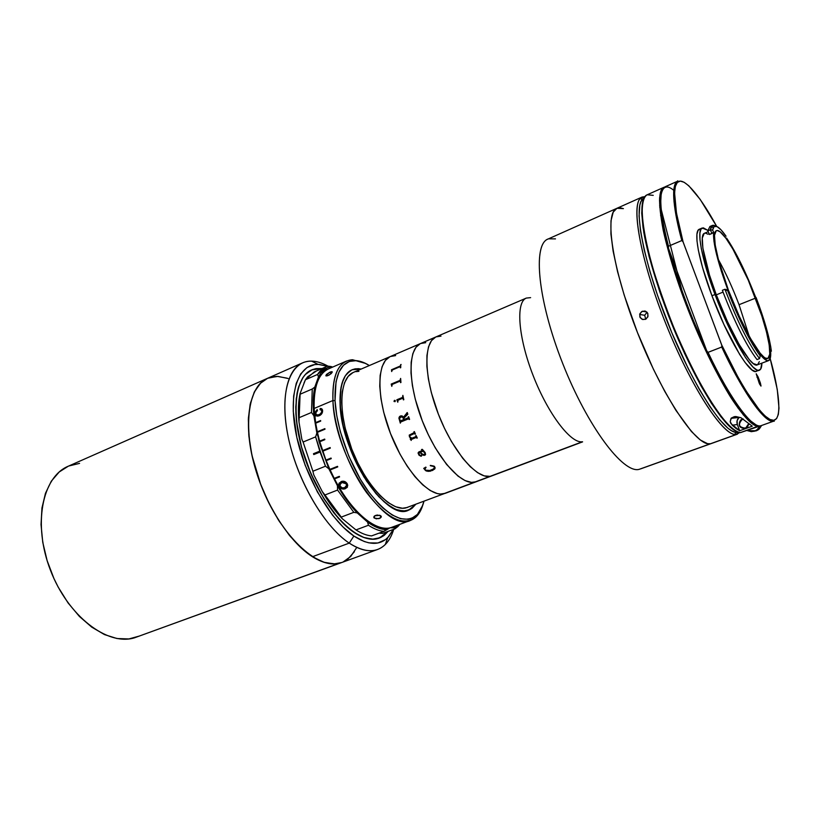 <?xml version="1.0" encoding="UTF-8"?>
<svg xmlns="http://www.w3.org/2000/svg" width="820" height="820" viewBox="0 0 820 820"><rect width="100%" height="100%" fill="white"/><g stroke="black" fill="none" stroke-linecap="round" stroke-linejoin="round"><path stroke-width="1.23" d="M302.57 362.85C310.001 359.765 318.447 360.851 327.928 366.12C322.188 362.922 316.745 361.251 311.6 361.118C290.536 360.298 279.087 390.761 287.717 434.631C296.174 478.408 323.715 526.317 349.248 543.117C325.776 527.567 300.294 485.85 289.993 444.717C279.589 403.532 285.708 369.994 302.57 362.85L267.576 378.297C249.997 385.759 243.058 419.256 253.021 459.999C262.902 500.702 288.445 541.682 312.43 556.729C323.531 563.617 333.268 565.564 341.643 562.561L334.909 563.893L324.638 562.52L313.455 557.364L301.811 548.539L290.218 536.321L279.179 521.171L269.226 503.736L260.832 484.794L251.976 455.469L248.942 436.64L248.347 419.368L250.141 404.373L254.2 392.257L260.278 383.411L267.597 378.286L68.214 466.242C42.189 476.963 32.646 524.38 50.43 570.177C67.916 616.097 107.358 646.18 134.398 637.847L339.582 563.197C317.063 569.808 280.214 535.04 261.037 485.327C241.613 435.697 245.938 386.968 267.576 378.297L277.139 376.37L287.184 378.184M354.342 551.747L347.813 559.127L343.898 561.597M272.455 376.79L277.139 376.37M339.582 563.197L134.398 637.847L341.591 562.582M68.244 466.231L59.224 471.971L51.322 481.155L45.469 493.281L41.963 507.928L41.031 524.523L42.763 542.348L47.129 560.634L53.946 578.541L58.179 587.099L68.06 602.915L79.417 616.455L91.737 627.136L104.437 634.567L116.983 638.524L128.863 638.944L139.287 636.074M79.561 463.372L68.777 466.006M388.116 531.37L379.322 538.074C372.034 540.698 363.465 538.709 353.604 532.118L363.424 537.356L372.444 539.201L380.316 537.674L383.739 535.696L388.116 531.37L384.313 535.265L377.231 538.699C357.715 543.988 325.263 511.536 307.879 466.313C290.28 421.172 293.099 377.282 311.713 369.892L322.024 368.549L316.284 368.58L312.461 369.584L305.768 374.043L302.969 377.487L298.654 386.702L296.235 398.756L295.877 413.208L296.491 421.162L301.463 446.88L310.77 473.386L323.469 497.965L338.25 518.168L343.385 523.58L353.604 532.118C332.551 517.861 309.796 480.294 300.54 443.374C291.213 406.412 296.573 376.257 311.713 369.892L322.024 368.549L315.587 368.703L311.815 369.851L305.235 374.596L302.518 378.184L298.357 387.665L296.994 393.477L295.764 407.007L295.948 414.592L297.885 430.992L301.904 448.458L307.838 466.201L315.413 483.41L324.3 499.308L334.078 513.187L344.297 524.472L354.506 532.713L364.264 537.664L373.192 539.201L379.322 538.074L388.116 531.37M349.248 543.117L353.871 536.034C329.927 520.023 304.128 474.954 296.071 433.78C287.861 392.524 298.367 363.701 318.088 364.377L327.436 366.263L319.052 364.408L314.767 364.582L307.049 367.493L300.766 373.828L296.215 383.442L293.652 396.06L293.252 411.22L296.819 437.337L305.153 465.227L317.453 492.031L332.428 515.021L343.139 527.106L353.871 536.034L349.248 543.117L312.43 556.729L349.248 543.117C364.326 552.741 376.349 553.192 385.308 544.49C388.977 540.78 391.776 535.716 393.713 529.31C390.525 539.816 385.154 546.54 377.589 549.482C369.553 552.362 360.113 550.24 349.248 543.117M267.617 378.276L260.903 382.796L254.661 391.335L250.418 403.173L248.409 417.933L248.788 435.03L251.607 453.757L256.773 473.283L260.176 483.062L268.417 502.096L278.246 519.706L289.204 535.091L300.776 547.586L312.43 556.729L323.674 562.212L334.047 563.924L341.694 562.54M343.16 561.946L350.714 556.472L356.485 547.842M288.107 378.512L278 376.39L268.806 377.794M393.354 529.443L387.737 537.643C379.311 545.741 368.026 545.208 353.871 536.034L364.172 541.487L369.02 542.881L377.897 542.983L385.431 539.632L388.608 536.731L393.354 529.443M733.961 371.521L735.632 372.885M530.622 297.639L526.317 298.08C515.616 302.088 518.158 337.297 533.133 375.55C547.975 413.844 570.853 443.784 582.384 441.765L490.073 476.348L582.384 441.765C570.904 443.774 548.16 414.1 533.307 376.001C518.332 337.922 515.585 302.611 526.081 298.183L436.014 336.887C423.417 341.745 423.807 376.739 438.228 413.792C452.496 450.908 476.625 479.157 490.073 476.348L474.349 482.242C460.584 485.173 436.26 457.211 422.085 420.301C407.755 383.442 407.724 348.5 420.629 343.508C407.724 348.5 407.755 383.442 422.085 420.301C436.26 457.211 460.584 485.173 474.349 482.242L490.073 476.348C476.625 479.157 452.496 450.908 438.228 413.792C423.807 376.739 423.417 341.745 436.014 336.887L440.996 336.118M490.073 476.348L484.241 475.887L477.558 472.648L470.28 466.703L462.685 458.236L451.441 441.519L444.512 428.358L438.403 414.243L431.351 392.657L428.368 378.901L426.882 366.356L426.933 355.542L428.501 346.86L431.484 340.628L435.717 337.03L431.484 340.628L428.501 346.86L426.933 355.542L426.882 366.356L428.368 378.901L431.351 392.657L438.403 414.243L444.512 428.358L451.441 441.519L462.685 458.236L470.28 466.703L477.558 472.648L484.241 475.887L490.073 476.348M390.012 356.669L385.42 360.4L382.079 366.714L380.152 375.406L379.752 386.189L380.952 398.643L383.698 412.255L390.505 433.544L399.924 454.013L407.202 466.201L414.899 476.604L422.679 484.815L430.223 490.524L437.214 493.548L440.422 494.04L445.321 493.312L443.394 493.845C429.024 497.022 404.311 469.604 390.33 433.093C376.185 396.634 376.831 361.784 390.34 356.526L353.369 372.413C339.152 377.989 337.686 412.726 351.616 448.704C365.361 484.722 390.515 511.475 405.603 508L476.225 481.729L471.49 482.385L474.349 482.242L443.394 493.845C429.024 497.022 404.311 469.604 390.33 433.093C376.185 396.634 376.831 361.784 390.34 356.526L395.65 355.593L392.718 355.798M425.723 342.678L420.629 343.508L436.004 336.897M420.322 343.641L415.965 347.29L412.86 353.553L411.168 362.235L410.994 373.038L412.388 385.554L415.289 399.258L422.259 420.752L428.347 434.784L435.276 447.843L446.582 464.428L457.98 476.071L465.094 480.602L471.49 482.385L465.094 480.602L457.98 476.071L446.582 464.428L435.276 447.843L428.347 434.784L422.259 420.752L415.289 399.258L412.388 385.554L410.994 373.038L411.168 362.235L412.86 353.553L415.965 347.29L420.322 343.641M406.546 510.768L406.546 510.768C390.894 514.458 364.705 486.701 350.365 449.186C335.841 411.722 337.368 375.56 352.139 369.758L358.002 368.651L361.251 369.031L355.849 368.764L352.815 369.492L350.027 370.906L345.343 375.765L342.022 383.217L340.935 387.85L340.105 404.824C339.388 385.595 343.395 373.899 352.139 369.758L361.251 369.031L354.814 368.928L351.852 369.892L346.768 373.848L344.697 376.831L342.965 380.459L340.659 389.51L339.962 400.703L340.956 413.577L343.621 427.63L350.509 449.555L356.741 463.792L363.988 477.004L376.001 493.64L384.272 501.953L392.329 507.672L396.173 509.507L403.317 511.044L409.508 509.804L412.183 508.164L415.668 504.413L408.585 510.183L406.546 510.768M445.352 493.302L582.61 441.867M395.189 401.492L394.44 400.334L395.189 401.492M353.02 372.567L348.141 376.401L344.513 382.766L342.299 391.488L341.643 402.241L342.606 414.612L345.169 428.101L351.78 449.134L357.766 462.808L364.715 475.477L372.311 486.619L380.224 495.762L388.096 502.547L395.63 506.75L402.497 508.256L407.663 507.416M358.924 371.357L355.859 371.634M400.17 416.119L398.879 418.087L399.514 416.58L400.826 415.873L402.148 415.924L403.471 417.195L407.294 412.562L407.817 414.202L403.87 418.169L404.291 419.409L408.278 417.759L408.637 416.683L409.569 419.379L408.452 418.856L400.734 421.992L400.314 423.13L398.889 418.087L400.324 423.12M616.886 208.311L547.914 239.091C532.477 244.708 537.981 301.299 562.92 364.029C587.684 426.82 623.303 473.939 639.19 469.337C623.19 474.011 587.14 426.031 562.387 362.676C537.448 299.372 532.549 243.191 548.58 238.825L555.478 238.886M642.111 197.046L644.971 196.626L640.061 198.635C630.98 208.147 641.783 264.081 666.342 325.017C690.799 386.005 721.702 433.862 734.843 434.436L736.544 434.395L710.499 443.743L707.537 443.671L710.499 443.743L736.544 434.395C724.203 437.716 691.147 387.634 665.43 322.731C639.579 257.88 630.098 201.074 642.111 197.046L616.917 208.3C603.961 212.759 612.345 269.513 637.95 333.801C663.421 398.141 697.184 447.423 710.499 443.743L639.19 469.337L710.499 443.743C697.184 447.423 663.421 398.141 637.95 333.801C612.345 269.513 603.961 212.759 616.917 208.3L623.415 208.628L620.238 207.798L623.415 208.628M707.537 443.671L700.28 439.971L691.434 431.525L675.916 410.359L664.702 391.294L653.386 369.154L637.417 332.448L624.194 295.097L617.603 271.84L613.124 251.156L610.91 233.925L610.982 220.775L613.227 212.113L616.937 208.29L613.227 212.113L610.982 220.775L610.91 233.925L613.124 251.156L617.603 271.84L624.194 295.097L637.417 332.448L653.386 369.154L664.702 391.294L675.916 410.359L691.434 431.525L700.28 439.971L707.537 443.671M640.994 468.743L711.422 443.497M355.952 529.904L342.186 518.63L341.253 517.102L353.82 512.326L357.243 512.92C350.242 505.591 343.641 496.52 337.43 485.727L337.573 490.063L324.966 494.983L322.311 491.651C328.523 502.373 335.144 511.362 342.186 518.63L322.311 491.651L313.763 474.862L312.881 471.244L325.478 466.201L328.871 468.825L337.43 485.727L337.573 490.063L353.82 512.326L337.573 490.063L324.966 494.983L341.253 517.102L353.82 512.326L357.243 512.92L367.585 522.094L368.446 525.261L355.972 529.915C361.548 533.512 366.755 535.501 371.583 535.901L383.904 531.36C379.127 530.929 373.971 528.89 368.446 525.261L355.972 529.915C361.548 533.512 366.755 535.501 371.583 535.901L383.904 531.36L390.053 527.783L387.973 528.562L390.053 527.783L394.246 527.834L394.922 528.859L382.766 533.348L379.086 533.133M397.874 526.553L399.883 524.308L394.922 528.859L397.874 526.553L398.489 524.831L394.246 527.834L390.053 527.783L386.445 529.587L377.446 527.68L367.585 522.094L368.446 525.261C373.971 528.89 379.127 530.929 383.904 531.36L386.445 529.587C380.736 529.525 374.443 527.024 367.585 522.094L362.44 516.702L357.243 512.92L347.034 500.63L337.43 485.727L328.871 468.825L319.123 441.97L313.906 415.76C312.717 404.629 313.025 395.076 314.808 387.091L312.256 388.998L300.017 394.266L299.074 417.708L311.487 412.47L312.256 388.998L300.017 394.266L300.14 393.395C298.275 401.39 297.885 410.933 299.003 422.023L300.14 393.395L305.419 379.742L317.504 374.484L326.073 366.786L327.877 366.12C323.746 367.38 320.282 370.168 317.504 374.484L318.498 376.81C321.676 371.06 325.888 367.637 331.126 366.55L327.877 366.12L332.674 367.073L331.126 366.55L327.405 367.79L321.05 372.936L318.498 376.81L314.808 387.091L312.256 388.998L311.487 412.47L313.906 415.76L313.291 407.745L313.742 393.333L314.808 387.091L317.186 382.673L318.498 376.81L317.504 374.484L305.419 379.742L307.705 376.739L315.977 371.306M326.073 366.786L314.142 371.983L305.419 379.742L303.974 383.104M398.479 524.831L394.246 527.834L394.922 528.859L382.766 533.348L379.629 533.236M311.487 412.47L313.906 415.76L316.848 433.032L315.628 436.865L303.103 442.031L301.842 439.243L299.003 422.023L299.074 417.708L311.487 412.47M313.773 454.567L320.466 451.892L320.179 451.031L325.478 466.201L320.077 452.005L313.773 454.567L313.486 453.706L319.779 451.143L315.628 436.865L303.103 442.031L312.881 471.244L325.478 466.201L328.871 468.825L316.848 433.032L315.628 436.865L320.179 451.031L313.63 453.685L313.906 454.516M313.486 453.706L320.179 451.031L313.486 453.706M391.663 371.542L391.499 369.758L400.303 365.997L400.713 364.603L400.713 367.698L400.15 366.632L392.401 369.943L391.663 371.542L391.499 369.861L400.232 366.068L401.093 364.469M391.796 386.343L391.222 384.078L400.016 380.377L400.621 378.42L400.939 382.509L399.976 381.146L392.267 384.406L391.796 386.343L391.242 384.201L400.037 380.388L400.621 378.44M402.61 398.284L398.038 400.221L397.792 402.22L396.839 399.781L402.517 397.423L402.876 395.373L403.809 399.729L402.61 398.284M394.03 401.482L394.369 400.375L395.26 400.498L395.076 401.636L394.03 401.482M411.937 438.208L415.771 436.67L416.119 435.574L417.267 438.023L416.068 437.531L411.404 439.407L411.199 440.432L410.236 439.028L411.394 438.423L409.508 437.06L409.221 435.102L413.997 432.683L414.346 431.576L415.443 434.067L414.356 433.534L409.785 435.625L409.938 436.988L411.937 438.208M425.108 452.486L425.59 454.505L424.135 455.418L421.992 454.649L419.973 452.394L418.835 452.947L419.614 455.223L421.541 455.561L421.07 456.268L419.03 455.202L418.046 453.019L418.764 451.963L422.966 450.262L421.634 449.76L422.269 449.309L425.108 452.486M434.415 466.293L435.123 467.82L434.631 469.101L430.069 471.274L426.287 471.018L423.725 468.394L425.785 467.133L425.047 469.245L425.631 470.167L429.782 470.485L433.165 469.101L434.477 467.738L433.431 465.985L430.305 465.391L434.415 466.293M403.481 417.195L406.915 413.731L406.925 412.716M408.257 416.837L408.216 417.81M408.842 418.846L409.19 419.532M401.902 416.888L403.091 417.544L403.911 419.563L400.314 420.998M408.114 417.862L404.291 419.409M423.745 468.374L425.518 470.536L428.163 471.397L432.632 470.413L435 468.466M425.026 468.825L426.072 467.349M430.305 465.391L433.431 465.965L434.508 467.554M434.169 466.601L430.336 465.698L434.169 466.601M402.876 395.394L402.62 397.372L396.859 399.791L397.803 402.21M402.938 398.274L403.44 399.883M400.344 381.146L400.57 382.663M400.406 366.663L400.355 367.852M420.373 452.23L422.956 451.205L424.955 453.04L422.946 451.226L420.363 452.24L420.721 452.702L423.038 454.536L424.657 454.208L424.955 453.05L424.996 453.726M403.901 419.573L402.435 417.021L400.867 417.103L399.627 418.22L400.109 420.947L403.901 419.573M418.835 452.937L419.983 452.373L422.648 455.069L425.19 455.059M418.056 453.009L419.143 455.315L421.49 456.074M423.038 450.159L421.5 449.503M416.201 437.49L416.888 438.167M410.195 438.905L411.209 440.422M409.231 435.102L409.518 437.06L411.384 438.423M413.967 431.72L414.09 432.601M414.5 433.513L415.063 434.21M415.75 435.717L415.945 436.424M325.868 375.478L326.196 376.001L325.868 375.478L329.947 372.147L330.962 373.776L329.947 372.147L332.223 372.239L330.655 371.88L332.028 371.696L331.669 373.09L328.892 375.211L326.011 375.949L326.37 374.514L329.947 372.147L332.264 371.962L330.911 373.828L327.436 375.837M339.582 476.881L334.509 478.88C352.2 513.299 377.384 533.369 392.134 527.178L410.646 520.331C386.087 534.005 334.252 456.576 332.93 400.508L314.152 408.452L315.597 422.648L320.62 420.547L320.702 421.09L315.69 423.192L317.319 431.771L324.863 428.645L324.997 429.208L317.442 432.335L319.636 441.15L324.679 439.079L324.843 439.653L319.8 441.724L322.537 450.641L330.122 447.556L330.316 448.13L322.731 451.215L325.97 460.092L331.034 458.052L331.26 458.626L326.196 460.655L329.886 469.378L337.502 466.344L337.758 466.898L330.142 469.932L334.232 478.357L339.306 476.348L339.582 476.881L334.509 478.88L339.552 476.82L334.611 478.767L334.365 478.296M365.628 363.444L352.538 359.734C338.844 360.769 332.315 374.361 332.93 400.508L335.042 400.672L336.743 415.596L340.32 431.638L348.828 456.217L360.359 479.239L369.154 492.553L378.358 503.593L382.991 508.113L392.073 514.95L400.59 518.691L408.216 519.285L411.619 518.414L417.421 514.447L421.767 507.723L423.94 501.317C422.382 507.518 419.891 512.213 416.457 515.39C404.127 524.708 388.075 516.713 368.323 491.426C350.324 466.652 336.477 428.788 335.042 400.672L332.93 400.508C334.365 429.116 348.459 467.677 366.786 492.861C386.917 518.578 403.255 526.676 415.812 517.154L422.7 505.417C420.229 513.187 416.211 518.158 410.646 520.331M374.832 515.78L379.926 515.37L381.249 516.354L380.234 518.107L376.277 518.845L373.838 517.645L374.115 516.354L375.837 515.339L379.926 515.37L381.31 516.959L380.234 518.107L380.521 515.636L381.044 516.098L380.234 518.107L378.737 518.67L374.381 518.127L374.504 515.985M319.564 415.596L317.719 416.16L315.731 415.699L314.982 412.603L317.166 409.58L317.483 410.553L315.823 412.788L316.141 414.479L317.996 414.981L320.118 414.069L321.655 412.122L321.604 410.328L320.046 409.672L320.189 408.503L321.122 408.524L322.393 409.6L322.496 412.122L319.564 415.596M339.562 487.049L338.926 483.585L341.53 481.412L345.281 481.77L347.516 484.415L347.188 487.408L344.882 488.863L341.981 488.833L339.562 487.049M374.248 516.21L374.381 518.127L374.248 516.21M320.62 420.547L315.597 422.648L320.64 420.701L315.833 423.13M330.019 469.327L330.255 469.85L337.737 466.867L330.142 469.932L337.737 466.867M329.886 469.378L337.502 466.344M330.316 448.13L322.731 451.215M330.122 447.556L322.537 450.641L330.142 447.597L322.68 450.621L322.854 451.164M324.997 429.208L317.442 432.335M324.863 428.645L317.319 431.771L324.894 428.757L317.576 432.283M335.042 400.672C334.406 374.976 340.792 361.599 354.219 360.564C358.893 360.482 363.947 362.143 369.359 365.535L364.346 362.84L356.474 360.646L349.422 361.425L343.488 365.259L338.947 372.085L336.026 381.71L335.042 400.672M340.105 404.824L343.057 425.231L349.586 447.125L355.624 461.476L366.571 481.073L378.758 496.684L386.999 504.156L394.912 508.974L398.643 510.337L405.5 510.942L411.322 508.789L415.668 504.413L408.585 510.183C386.917 522.186 341.458 454.188 340.105 404.824M321.768 410.451L321.327 409.949L321.932 411.65L320.784 413.813L318.16 415.094L316.582 414.869M321.604 410.328L320.046 409.672M322.619 410.543C322.629 412.993 321.491 414.725 319.205 415.76L315.259 415.084L314.921 413.762L317.166 409.58M321.891 408.893L320.364 408.626L320.231 409.662M315.423 415.197L314.921 413.762L317.237 409.785L315.157 412.726L316.018 415.894L315.259 415.084M339.019 483.452L339.418 486.557C340.966 488.689 342.944 489.366 345.333 488.577L345.261 488.73C342.862 489.519 340.894 488.833 339.337 486.701L341.253 488.341L343.754 488.904L347.485 486.916M340.413 483.452L341.858 482.498L346.347 483.831L341.858 482.498L340.32 483.585L340.064 486.075L342.207 487.879L344.615 487.705L346.675 485.296L346.347 483.831L346.501 486.27L346.501 484.118L344.923 482.508L342.432 482.314L340.218 483.718M344.615 487.705L346.142 486.783L346.665 485.163L345.886 483.452L344.215 482.416L341.766 482.631L339.808 484.917L340.218 486.362M339.295 482.908L339.337 486.701L338.742 484.456L341.151 481.545C343.58 480.704 345.568 481.401 347.147 483.636L347.762 485.512L345.261 488.73L347.495 486.895M328.512 368.887C318.416 373.664 313.63 386.845 314.152 408.452L332.93 400.508C332.192 378.85 336.753 365.689 346.614 361.015L328.512 368.887M326.104 460.04L326.319 460.604M324.699 439.161L319.933 441.672M379.629 515.267L375.211 515.575M376.554 515.165L377.692 515.042L376.554 515.165M646.129 318.949L642.88 319.574L640.205 317.688L639.682 314.398L641.619 311.631L644.858 310.995L647.513 312.881L648.046 316.171L646.129 318.949M647.031 312.246L644.674 315.29L645.74 319.185M642.378 311.231L646.795 312L642.378 311.231L645.647 311.252L647.882 313.64L647.769 317.002L645.371 319.359L642.08 319.318L639.836 316.93L639.959 313.578L642.378 311.231M736.544 434.395L737.518 432.304L735.847 432.335C722.902 431.679 692.449 384.385 668.331 324.228C644.1 264.101 633.347 208.895 642.234 199.455L644.182 197.917L640.973 201.535L639.815 205.195L639.067 215.916L640.512 230.953L644.182 249.803L649.963 271.697L657.65 295.682L671.959 333.074L688.226 368.569L699.275 389.285L709.894 406.556L719.601 419.696L727.996 428.276L731.604 430.797L734.792 432.14L737.518 432.304L736.544 434.395L739.783 432.488M738.318 432.109L737.518 432.304L738.318 432.109M659.608 205.81L660.572 206.845M743.966 414.315L743.976 414.92M738.707 407.55L737.846 407.858L738.707 407.55M749.172 336.128L739.045 304.702L755.558 298.111C767.305 328.851 773.239 356.792 767.776 358.453C762.374 361.948 742.582 328.246 728.447 290.27L739.199 316.13L750.382 338.311L760.12 353.164L763.943 357.11L765.531 358.155L767.991 358.361L769.765 354.137L769.211 344.984L766.454 331.813L761.77 315.761L748.291 280.214L732.844 248.993L725.854 238.148L720.134 231.845L717.285 230.533L716.208 230.789L714.486 235.278L715.214 245.098L718.402 259.54L728.447 290.27C716.372 258.515 711.299 232.091 716.424 230.686C722.369 227.447 742.008 261.928 755.558 298.111L739.045 304.702C732.598 287.769 725.731 272.763 718.443 259.684M726.592 238.097C736.186 252.386 745.882 272.178 755.681 297.486L756.091 297.537C764.537 319.902 769.631 337.789 771.374 351.206L770.431 349.32C771.169 355.982 770.554 359.744 768.606 360.605C766.669 361.292 763.676 359.016 759.597 353.758L760.222 355.89C749.941 341.837 739.045 319.984 727.545 290.321L725.433 290.536C737.518 321.727 748.896 344.42 759.556 358.596L760.222 355.89L759.597 353.758L762.497 357.202L767.089 360.605L768.719 360.554L770.544 357.028L770.431 349.32L771.374 351.206L770.656 346.296L766.259 327.744L759.002 305.388L748.609 280.061L737.262 256.137L726.592 238.097M712.385 225.438L715.675 226.146C713.564 224.813 712.047 225.008 711.114 226.73L710.304 229.846L712.385 225.438L709.915 226.494L707.803 230.912L710.304 229.846L712.621 230.092L713.636 232.255L713.933 241.059L716.557 254.395L721.354 271.225L728.088 290.516L724.952 289.255L722.358 290.311C734.535 322.024 746.087 345.107 756.993 359.57L759.556 358.596C748.896 344.42 737.518 321.727 725.433 290.536L724.952 289.255L727.945 290.126C717.582 261.867 712.805 242.566 713.636 232.255L709.505 234.52L707.803 230.912L710.304 229.846L712.006 233.454L709.505 234.52M704.216 233.403L702.279 238.046L702.883 248.214L709.495 275.1L716.301 294.851L723.035 292.115L716.301 294.851C730.815 333.996 751.468 368.58 757.321 364.869L753.262 363.557L749.224 359.549L739.035 344.318L727.401 321.502L716.301 294.851C703.898 262.123 698.917 234.838 704.431 233.29L708.172 231.701M759.371 370.23C760.98 369.574 761.811 367.216 761.882 363.147L760.663 369.113L758.408 370.373L756.86 369.963L752.985 367.063L745.503 357.582L730.251 330.183L715.009 294.503C701.602 259.099 696.252 229.672 702.207 228.011L707.875 230.379L703.283 227.827L701.018 229.067L699.89 233.054L699.993 239.727L701.336 248.86L705.641 266.428L715.009 294.503L711.944 295.753L715.009 294.503C730.733 336.907 753.067 374.248 759.371 370.23L755.425 371.491L752.043 369.994L745.165 362.553L739.599 354.322L723.978 324.638L711.944 295.753C727.637 338.117 750.023 375.386 756.399 371.337M702.197 228.011L699.286 229.262C693.279 230.943 698.548 260.37 711.944 295.753L702.596 267.699L698.332 250.12L697 240.988L696.928 234.315L698.086 230.317L700.382 229.067M707.086 351.616C722.225 384.19 744.088 420.281 756.03 424.801C748.322 423.028 724.562 393.836 695.196 324.956C683.132 295.487 673.835 268.437 667.285 243.827C659.844 213.743 659.382 197.272 662.017 190.927M765.9 416.703L765.747 417.79L765.9 416.703M668.413 248.122L668.464 246.246L681.83 240.547L682.886 241.418L721.784 345.159L737.99 377.128L745.708 390.392L759.453 410.031L765.183 416.078L769.99 419.491L773.813 420.311L776.601 418.589L778.323 414.469L778.99 408.104L777.268 389.49L770.185 358.606C778.703 388.547 783.346 421.582 772.419 420.291C761.411 418.856 738.051 380.521 721.784 345.159L721.723 347.044L708.049 352.344C730.774 400.447 752.862 429.547 761.329 425.58C751.53 430.408 725.454 390.064 708.049 352.344L706.789 350.981L668.413 248.122L706.789 350.981L693.484 320.835L683.726 295.815L671.662 259.632L668.269 247.65L668.464 246.246C660.828 218.12 657.384 189.84 665.307 186.704C658.337 190.496 659.382 210.35 668.464 246.246L681.83 240.547C672.492 204.58 671.149 184.777 677.791 181.128C670.217 184.111 674.009 212.359 681.83 240.547L683.08 241.859C675.239 213.764 671.283 185.689 678.345 181.62C685.397 177.52 702.125 199.465 716.7 226.422L700.208 199.445L688.851 185.832L684.146 182.286L680.272 181.107L677.32 182.44L675.393 186.314L674.573 192.761L676.459 213.026L683.08 241.859L721.928 345.64L721.723 347.044L708.049 352.344L706.789 350.981M661.443 192.526L660.469 199.004L660.653 207.983L664.641 232.788M714.978 367.657L723.086 382.745L738.195 406.843L744.857 415.351L750.72 421.306L755.671 424.647M764.937 417.103L765.08 415.986L764.937 417.103M674.019 201.781L674.942 202.038M756.655 407.991L757.168 407.202M757.67 407.837L757.188 408.667M673.886 189.266L674.747 189.943L673.886 189.266M673.774 190.322C656.687 176.064 657.691 210.176 668.208 247.373M721.723 347.044C739.107 384.959 764.865 425.631 774.203 420.957C766.136 424.78 744.396 395.404 721.723 347.044M760.376 383.001L760.96 386.077L759.156 383.012L756.255 373.797L760.376 383.001L759.31 383.401L760.376 383.001L758.059 376.872L756.993 377.272L758.059 376.872L756.194 373.848L759.638 384.18L761.021 386.015L760.376 383.001M757.567 364.756L759.33 361.661M708.101 234.223L705.384 233.126M713.461 227.335L711.329 226.371M712.621 230.092L713.328 227.56C715.409 224.208 719.652 227.099 726.069 236.232L721.026 229.836L716.957 226.535L714.087 226.586L712.621 230.092L710.304 229.846L712.006 233.454L713.636 232.255L712.621 230.092M756.993 359.57L759.556 358.596L760.222 355.89L752.77 344.625L744.345 329.015L735.683 310.37L727.545 290.321L724.952 289.255L722.358 290.311M724.952 289.255L725.433 290.536L726.991 290.095L724.952 289.255M660.592 192.085L661.391 191.716M660.407 200.664L659.505 199.824L660.407 200.664M739.005 417.431L737.108 420.68L737.334 424.514L732.239 425.221L736.165 428.593L739.66 430.736L737.334 424.514L732.239 425.221L730.179 421.664L731.358 418.046L734.423 416.611L740.993 417.739L752.278 426.195L740.993 417.739L735.632 416.498L731.061 418.354L739.005 417.431C737.026 419.461 736.473 421.828 737.334 424.514L739.66 430.736L752.278 426.195L739.66 430.736L730.938 423.612L730.179 421.664L731.061 418.354M760.529 425.785L742.161 432.017L760.499 425.826M643.464 199.588C641.24 204.631 641.363 215.639 643.833 232.613C648.128 257.07 659.793 295.272 675.301 332.52C704.031 399.811 728.324 429.208 736.647 431.392M740.122 432.55L740.624 432.57C735.714 432.191 726.991 425.816 712.426 403.993C700.987 386.015 686.976 358.873 673.445 326.596C664.774 304.64 657.486 283.689 651.572 263.722C646.785 245.416 643.731 230.379 642.409 218.622C641.486 203.524 643.72 196.636 647.205 194.781L653.232 195.355M733.562 429.659L725.7 422.495M721.231 417.185L711.422 403.317L700.782 385.492L684.31 352.928M678.929 340.987L668.741 316.315L659.69 291.541L649.143 256.742L643.075 227.816L641.722 213.118L642.511 202.673M743.084 414.664L743.258 413.454M660.653 207.952L659.7 207.204M755.784 424.698L748.967 419.717L744.97 415.484L735.929 403.604L720.472 378.04L709.556 356.772M665.85 238.025L661.002 211.673M660.469 204.846L660.981 194.463M740.368 432.611L758.459 426.041C749.213 424.463 734.146 403.881 713.256 364.316C701.961 341.632 691.629 317.463 682.25 291.817L660.469 206.527L661.289 192.095L664.087 187.237C661.924 188.569 660.438 192.126 659.608 197.897C659.362 205.359 660.572 216.152 663.216 230.287C668.464 254.046 678.673 286.19 691.885 319.205C705.466 351.688 719.406 379.045 730.681 397.218C745.021 419.276 753.457 425.805 758.141 426.287L758.459 426.041M744.365 414.787L743.463 415.115M758.141 426.287C745.739 426.564 713.492 374.555 688.277 310.185C662.949 245.846 653.109 190.875 664.087 187.237L647.205 194.781C635.602 198.707 644.704 253.657 669.848 317.627C694.878 381.638 727.586 433.103 740.624 432.57L758.141 426.287M756.46 430.766L747.276 430.623L751.397 431.668L756.47 430.766L758.582 429.588L761.606 425.477L759.299 428.983L753.887 431.361L758.582 429.588L754.861 431.043L757.823 429.157L759.812 426.287M746.139 428.399L745.831 428.45C739.537 428.481 737.774 425.723 740.542 420.158L742.059 419.215C737.323 424.657 738.574 427.743 745.831 428.45L745.646 428.153C738.871 427.486 737.692 424.616 742.12 419.532L739.558 422.013L739.527 425.559L741.229 427.661L744.755 428.409L747.778 426.472L748.598 423.796L745.646 428.153L748.988 424.104L746.139 428.399M743.432 419.215L742.12 419.532L743.432 419.215M743.043 418.938L742.059 419.215L743.043 418.938M759.894 426.092L756.993 429.854M311.6 361.118L318.088 364.377M341.643 562.561L377.589 549.482M385.308 544.49L387.737 537.643M390.34 356.526L420.619 343.508M374.022 517.768L373.94 516.59M415.812 517.154L416.457 515.39M352.538 359.734L354.219 360.564M644.674 315.29L639.672 314.46M640.061 198.635L642.234 199.455M734.843 434.436L735.847 432.335M711.452 443.487L737.426 434.159M738.799 407.663L737.928 407.981M661.443 215.219L660.602 215.588M768.596 360.605L757.321 364.869M765.203 416.088L765.07 417.216M673.794 190.148L674.665 190.865M682.978 241.603C677.884 222.804 675.055 208.013 674.501 197.23C673.076 187.606 678.171 179.139 677.791 181.128L665.307 186.704M761.329 425.58L774.203 420.957C775.269 422.536 764.025 418.364 755.579 405.223C745.462 391.468 734.218 371.521 721.856 345.394M711.114 226.73L713.328 227.56M660.397 201.74L659.485 200.869"/></g></svg>
